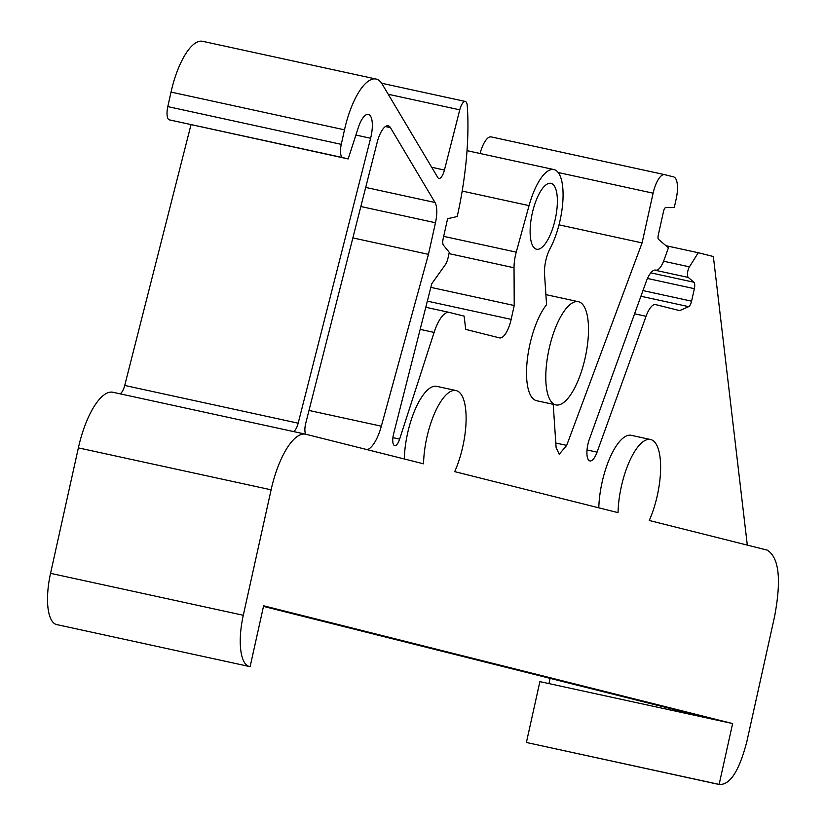 <?xml version="1.0" encoding="UTF-8"?>
<svg xmlns="http://www.w3.org/2000/svg" width="826" height="826" viewBox="0 0 826 826"><rect width="100%" height="100%" fill="white"/><g stroke="black" fill="none" stroke-linecap="round" stroke-linejoin="round"><path stroke-width="1.24" d="M553.213 404.317L556.094 447.382L559.212 454.279L566.688 445.39L642.081 242.906L559.006 224.837M404.296 458.977A52.678 18.533 -77.7 0 1 436.748 386.351L456.024 390.543A52.678 18.533 102.3 0 0 423.552 463.809L305.537 434.177L112.801 392.247A62.384 21.951 -77.7 0 0 78.367 447.878L50.551 573.337A48.228 16.964 -77.7 0 0 56.767 624.59L249.493 666.53A48.228 16.964 -77.7 0 1 243.288 615.267L50.551 573.337M305.754 434.228A10.397 3.655 -77.7 0 1 305.744 423.232L377.11 142.557A20.795 7.31 -77.7 0 1 388.21 125.779A20.795 7.31 -77.7 0 1 390.44 127.638L435.023 202.504A20.795 7.31 -77.7 0 1 435.467 222.752L428.457 254.356L381.333 426.185A31.192 10.975 -77.7 0 1 367.24 449.674M171.034 92.089L344.494 129.827A56.973 20.041 -77.7 0 1 376.057 79.038L202.587 41.3A56.973 20.041 -77.7 0 0 171.034 92.089L167.812 106.606A12.473 4.388 -77.7 0 0 169.371 119.863L348.169 158.943L358.247 127.731A20.795 7.31 -77.7 0 1 368.365 114.391A20.795 7.31 -77.7 0 1 370.616 138.252L298.176 423.191A10.397 3.655 -77.7 0 1 293.385 431.533M348.169 158.943L342.831 157.601A12.473 4.388 -77.7 0 1 341.272 144.354L167.812 106.606M344.494 129.827L341.272 144.354M376.057 79.038A56.973 20.041 -77.7 0 1 382.18 84.118L437.79 177.507A10.397 3.655 -77.7 0 0 438.905 178.437A10.397 3.655 -77.7 0 0 444.45 170.042L431.688 167.265M388.23 94.267L459.762 109.837L444.45 170.042M459.762 109.837A10.397 3.655 -77.7 0 1 465.306 101.453A10.397 3.655 -77.7 0 1 467.258 105.697A168.421 59.255 -77.7 0 1 457.222 216.526L447.599 218.714L443.128 238.869A6.236 2.199 -77.7 0 0 443.407 245.146L449.282 252.353L448.146 257.505A10.397 3.655 -77.7 0 1 445.152 264.96L431.761 283.731L393.589 433.98A10.16 3.572 -77.7 0 0 394.694 445.637A10.16 3.572 -77.7 0 0 399.629 439.122L392.908 437.656M420.166 329.378L434.094 332.413L399.629 439.122M434.094 332.413A31.192 10.975 -77.7 0 1 449.272 312.393A31.192 10.975 -77.7 0 1 449.385 312.424L464.14 316.131L465.699 329.378L499.554 337.886A20.795 7.31 -77.7 0 0 499.637 337.896A20.795 7.31 -77.7 0 0 511.16 319.363L514.226 305.517L514.03 267.769A22.87 8.043 -77.7 0 1 516.25 252.147L529.053 205.622A47.825 16.83 -77.7 0 1 553.916 169.557A47.825 16.83 -77.7 0 1 562.96 199.438A47.825 16.83 -77.7 0 1 550.095 248.533A20.795 7.31 -77.7 0 0 544.53 274.232L546.564 304.691A52.812 18.585 -77.7 0 0 530.24 342.862A52.812 18.585 -77.7 0 0 536.642 400.713L555.919 404.905A52.812 18.585 102.3 0 0 584.787 359.537A52.812 18.585 102.3 0 0 578.376 301.696A52.812 18.585 102.3 0 0 549.507 347.054A52.812 18.585 102.3 0 0 555.919 404.905M558.19 172.52L653.108 193.181L642.081 242.906M653.108 193.181A20.795 7.31 -77.7 0 1 664.62 174.637A20.795 7.31 -77.7 0 1 664.703 174.658L673.572 176.888A20.795 7.31 -77.7 0 1 676.174 198.973L674.264 207.584L665.746 207.574A4.161 1.466 -77.7 0 0 663.546 211.301L658.27 235.111A4.161 1.466 -77.7 0 0 658.559 239.406L668.44 247.81L664.001 260.118A17.821 6.267 -77.7 0 1 655.823 270.143A17.821 6.267 -77.7 0 1 655.751 270.123L655.823 270.143M654.564 270.102L688.285 277.443L693.923 282.234A6.236 2.199 -77.7 0 1 694.346 288.677L691.579 301.17A6.236 2.199 -77.7 0 1 688.698 306.652L679.664 310.628L655.679 304.608A20.795 7.31 -77.7 0 0 655.596 304.587A20.795 7.31 -77.7 0 0 646.046 316.286L597.074 452.142A15.591 5.483 -77.7 0 1 589.909 460.918A15.591 5.483 -77.7 0 1 589.372 439.215L646.118 281.811A20.795 7.31 -77.7 0 1 655.668 270.102A20.795 7.31 -77.7 0 1 655.751 270.123M688.285 277.443A6.236 2.199 -77.7 0 1 687.542 272.859A6.236 2.199 -77.7 0 1 689.431 266.85L698.269 252.735L713.354 256.514L747.313 545.108M598.798 507.814A52.678 18.533 -77.7 0 1 631.26 435.312L650.527 439.504A52.678 18.533 102.3 0 0 618.054 512.657L454.703 471.636A52.678 18.533 102.3 0 0 466.101 419.949A52.678 18.533 102.3 0 0 456.024 390.543M555.258 219.179A33.711 11.863 -77.7 0 1 536.58 249.235A33.711 11.863 -77.7 0 1 532.243 213.397A33.711 11.863 -77.7 0 1 550.921 183.341A33.711 11.863 -77.7 0 1 555.258 219.179M526.399 742.471L539.884 681.626L732.621 723.555L719.136 784.401L720.107 784.7L526.399 742.471L719.136 784.401C729.926 785.33 739.156 771.102 746.818 741.707L774.633 616.258C781.53 579.336 779.032 557.282 767.127 550.085L649.257 520.483A52.678 18.533 102.3 0 0 660.614 468.848A52.678 18.533 102.3 0 0 650.527 439.504M550.106 678.373L548.939 683.598M191.002 124.747L124.716 385.453A10.397 3.655 -77.7 0 1 119.925 393.795M480.102 153.502A20.795 7.31 -77.7 0 1 491.16 136.899A20.795 7.31 -77.7 0 1 491.243 136.92L664.538 174.627M352.867 237.909L428.457 254.356M430.831 287.376L514.226 305.517M665.962 245.704L698.269 252.735M732.621 723.555L263.618 605.788L250.123 666.634A48.228 16.964 -77.7 0 1 249.493 666.53M78.367 447.878L271.104 489.818L243.288 615.267M271.104 489.818A62.384 21.951 -77.7 0 1 305.537 434.177M263.473 606.398L713.344 719.363M555.805 443.025L566.688 445.39M381.333 426.185L308.996 410.45M360.838 206.521L435.467 222.752M435.023 202.504L365.701 187.43M385.401 126.543L390.44 127.638M298.176 423.191L124.716 385.453M355.882 135.051L370.616 138.252M169.371 119.863L342.831 157.601M449.272 312.393L425.772 307.282L449.148 312.373M427.341 301.129L511.16 319.363M449.003 253.613L514.03 267.769M443.686 236.36L516.25 252.147M462.178 191.064L529.053 205.622M597.074 452.142L587.038 449.964M646.046 316.286L634.585 313.797M640.914 296.255L688.698 306.652M691.579 301.17L642.958 290.587M647.47 278.476L694.346 288.677M693.923 282.234L650.805 272.848M689.431 266.85L663.588 261.222M465.306 101.453L381.622 83.24M467.02 150.652L553.916 169.557M545.883 294.624L578.376 301.696M664.62 174.637L491.16 136.899"/></g></svg>
